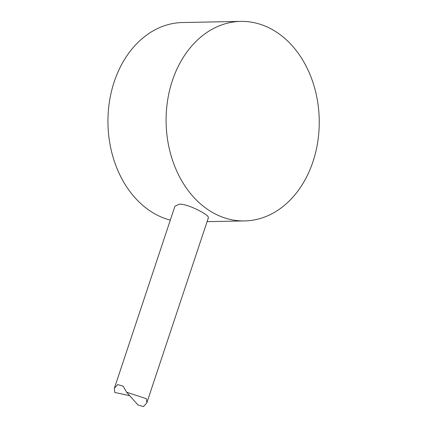 <?xml version="1.0" encoding="UTF-8"?>
<svg xmlns="http://www.w3.org/2000/svg" width="428" height="428" viewBox="0 0 428 428"><rect width="100%" height="100%" fill="white"/><g stroke="black" fill="none" stroke-linecap="round" stroke-linejoin="round"><path stroke-width="0.64" d="M137.998 404.963L143.487 406.6L146.809 402.85L146.419 398.73L126.64 392.23L123.173 386.206L117.679 384.569L114.356 388.319L114.747 392.439L129.738 395.723M114.356 388.319L174.918 206.269L179.412 204.145C185.329 203.899 196.206 208.752 202.738 212.545L207.211 215.493L208.484 217.435L146.809 402.85M212.331 212.363A99.783 76.575 -91.1 0 1 167.482 101.206A99.783 76.575 -91.1 0 1 240.739 21.4A99.783 76.575 -91.1 0 1 319.229 119.685A99.783 76.575 -91.1 0 1 244.602 220.928A99.783 76.575 -91.1 0 1 212.331 212.363M170.307 220.131A99.783 76.575 -91.1 0 1 154.182 213.486A99.783 76.575 -91.1 0 1 109.333 102.329A99.783 76.575 -91.1 0 1 182.59 22.524L240.739 21.4M137.987 404.968L126.629 392.241M244.602 220.928L207.082 221.651"/></g></svg>
